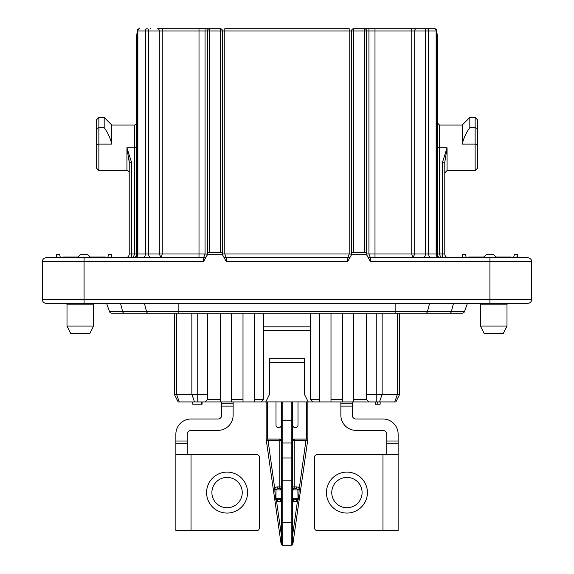 <?xml version="1.0" encoding="UTF-8"?>
<svg xmlns="http://www.w3.org/2000/svg" width="574" height="574" viewBox="0 0 574 574"><rect width="100%" height="100%" fill="white"/><g stroke="black" fill="none" stroke-linecap="round" stroke-linejoin="round"><path stroke-width="0.86" d="M111.708 313.174A2.274 2.274 0 0 1 109.569 311.675L122.657 311.675A2.274 1.607 -90 0 0 124.171 313.174L111.708 313.174A2.274 2.274 0 0 1 109.569 311.675L106.527 303.309M124.171 313.174L462.292 313.174A2.274 2.274 0 0 0 464.431 311.675L467.473 303.309M467.925 257.798L468.685 257.037L483.853 257.037M495.993 257.037L511.161 257.037L511.922 257.798M90.907 257.798L87.872 254.763L80.281 254.763L77.253 257.798L60.385 257.798L62.078 257.798L62.839 257.037L78.007 257.037M90.147 257.037L105.315 257.037L106.075 257.798M93.562 326.068L89.766 333.652L70.803 333.652L67.007 326.068L93.562 326.068L93.562 304.83A1.514 1.514 0 0 1 95.076 303.309M67.007 326.068L67.007 304.83A1.514 1.514 0 0 0 65.493 303.309M506.993 326.068L503.197 333.652L484.234 333.652L480.438 326.068L506.993 326.068L506.993 304.83A1.514 1.514 0 0 1 508.507 303.309M480.438 326.068L480.438 304.83A1.514 1.514 0 0 0 478.924 303.309M136.799 122.764A2.274 2.274 0 0 1 134.524 125.039L134.524 147.798L136.799 147.798M128.777 157.283L129.215 162.191L126.94 147.798L131.489 162.191L131.489 254.002L137.186 254.002L137.186 30.974A2.274 2.274 0 0 1 139.46 28.7A2.274 1.607 90 0 0 137.853 30.974L137.186 30.974M129.215 162.191L129.215 254.002L129.215 162.191L131.489 162.191M98.872 170.557L96.597 168.282L96.597 144.282L98.872 144.11L98.872 170.557L126.94 170.557A2.274 2.274 0 0 1 129.215 172.831M477.403 147.798L477.403 168.282L475.129 170.557L475.129 144.11L477.403 144.282L477.403 147.798L477.403 128.533L477.403 144.282M96.597 136.038L96.597 147.798M513.615 257.798L514.282 254.763L517.612 254.763L517.612 257.798M107.768 257.798L108.436 254.763L111.765 254.763L111.765 257.798M440.61 257.798A3.796 3.796 0 0 1 436.814 254.002L444.785 254.002L444.785 162.191L444.785 254.002A3.796 3.796 0 0 0 448.581 257.798M221.758 406.105L221.758 403.831L233.137 403.831L233.137 406.105L221.758 406.105L221.758 415.21A3.796 3.796 0 0 1 217.969 418.998L191.042 418.998A15.175 15.175 0 0 0 175.866 434.174L175.866 440.997L187.246 440.997L187.246 443.279L175.866 443.279L175.866 440.997M221.758 403.831L221.758 401.929M233.137 403.831L233.137 401.929M233.137 406.105L233.137 415.21A15.175 15.175 0 0 1 217.969 430.378L191.042 430.378A3.796 3.796 0 0 0 187.246 434.174L187.246 440.997M247.552 492.585A20.485 20.485 0 0 0 227.074 472.101A20.485 20.485 0 0 0 206.59 492.585A20.485 20.485 0 0 0 227.074 513.07A20.485 20.485 0 0 0 247.552 492.585M175.866 528.238L175.866 530.512L257.037 530.512A2.274 2.274 0 0 0 259.312 528.238L259.312 456.933A2.274 2.274 0 0 0 257.037 454.658L175.866 454.658L175.866 443.279M175.866 530.512L175.866 454.658M187.246 454.658L187.246 443.279M226.099 477.446A15.175 15.175 0 0 1 242.214 491.609A15.175 15.175 0 0 1 228.043 507.725A15.175 15.175 0 0 1 211.928 493.561A15.175 15.175 0 0 1 226.099 477.446M265.769 401.908L308.231 401.908M263.48 326.828L310.52 326.828M310.52 330.617L263.48 330.617M261.206 401.929L254.382 401.929L254.382 399.648L263.48 399.648L261.206 401.929L265.762 401.929L269.55 394.338L269.55 358.685L304.45 358.685L304.45 394.338L308.238 401.929L312.794 401.929L310.52 399.648L319.618 399.648L319.618 401.929L312.794 401.929M304.45 362.481L269.55 362.481M366.65 399.648L368.931 401.929L353.756 401.929L353.756 399.648L366.65 399.648L366.65 394.338L399.648 394.338L395.859 401.929L368.931 401.929M342.377 399.648L342.377 401.929L330.997 401.929L330.997 399.648L342.377 399.648L342.377 313.174M243.003 399.648L243.003 401.929L231.623 401.929L231.623 399.648L243.003 399.648L243.003 313.174M205.069 401.929L207.35 399.648L220.244 399.648L220.244 401.929L178.141 401.929L174.353 394.338L207.35 394.338L207.35 399.648M351.482 254.763L351.482 252.481L366.65 252.481L366.65 254.763L351.482 254.763L347.686 261.586L347.686 257.798L349.207 254.002L351.475 254.16M207.35 254.763L207.35 252.481L222.518 252.481L222.518 254.763L207.35 254.763L203.555 261.586L203.555 257.798L205.069 254.002L207.343 254.16M199.006 257.798L199.006 28.7L163.604 28.7L209.625 28.7L205.069 28.7L205.069 30.974L137.853 30.974L137.853 254.002L205.069 254.002L205.069 30.974L207.35 30.974A2.274 2.274 0 0 1 209.625 28.7L220.244 28.7A2.274 2.274 0 0 1 222.518 30.974L222.518 252.481M150.194 28.7L150.646 28.7M368.996 257.504L370.445 257.798L368.931 254.002L368.931 28.7L364.375 28.7L427.027 28.7A2.274 1.607 90 0 0 425.42 30.974L366.65 30.974L366.65 252.481M351.482 252.481L351.482 30.974A2.274 2.274 0 0 1 353.756 28.7L364.375 28.7A2.274 2.274 0 0 1 366.65 30.974L207.35 30.974L207.35 252.481M429.876 28.7L374.994 28.7L374.994 254.002L436.814 254.002L436.814 30.974L436.147 30.974A2.274 1.607 -90 0 0 434.54 28.7L423.806 28.7M192.771 401.929L192.771 404.204L202.084 404.204L202.084 401.929M201.732 404.204L201.732 401.929M375.453 401.929L375.453 404.204L380.153 404.204L380.153 401.929M377.226 404.204L377.226 401.929M370.287 257.791L370.445 257.798A3.796 3.796 0 0 1 366.65 254.002L374.994 254.002L374.994 257.798M366.657 254.16L366.65 254.002C366.894 256.291 368.156 257.554 370.445 257.798L370.445 261.586L366.65 254.763M416.301 28.7A2.274 1.607 90 0 0 414.693 30.974L414.693 254.002L412.921 257.798L411.737 254.002L411.737 30.974A2.274 1.342 90 0 0 410.396 28.7M439.548 257.504L440.997 257.798A3.796 3.796 0 0 1 437.201 254.002L437.201 254.16M462.235 144.11C463.649 138.097 466.181 132.616 469.819 127.665L475.129 127.665L475.129 117.455L477.403 119.729L477.403 128.533L475.129 127.665L475.129 144.11L462.235 144.11L462.235 125.039L439.476 125.039L439.476 254.002L440.839 257.791M224.864 257.504L226.314 257.798A3.796 3.796 0 0 1 222.518 254.002L349.207 254.002L349.207 28.7L224.793 28.7L224.793 254.002L226.156 257.791M347.844 257.791L226.314 257.798L226.314 261.586L222.518 254.763M347.686 257.798A3.796 3.796 0 0 0 351.482 254.002A3.796 3.796 0 0 1 347.686 257.798L349.136 257.504M129.215 254.002A3.796 3.796 0 0 1 125.419 257.798A3.796 3.796 0 0 0 129.215 254.002L131.489 254.002L131.489 257.798M133.161 257.791L134.524 254.002L134.524 147.798L126.94 147.798L126.94 170.557M136.799 254.16L136.799 254.002A3.796 3.796 0 0 1 133.003 257.798A3.796 3.796 0 0 0 136.799 254.002L136.799 34.957L137.186 31.29M161.079 257.798L159.307 254.002L159.307 30.974A2.274 1.607 90 0 0 157.699 28.7L163.604 28.7A2.274 1.342 90 0 0 162.263 30.974L162.263 254.002L161.079 257.798M57.242 257.798L56.388 254.763L56.388 257.798L46.15 257.798L203.713 257.791M203.555 257.798A3.796 3.796 0 0 0 207.35 254.002A3.796 3.796 0 0 1 203.555 257.798L205.004 257.504M438.83 257.798A3.796 2.683 90 0 1 436.147 254.002L436.147 30.974L428.635 30.974A2.274 1.607 -90 0 0 427.027 28.7L434.54 28.7A2.274 2.274 0 0 1 436.814 30.974M423.354 28.7L433.686 28.7M437.201 254.002L437.201 34.957L436.814 31.714M142.682 257.798A3.796 2.683 90 0 0 145.365 254.002L145.365 30.974A2.274 1.607 90 0 1 146.973 28.7A2.274 1.607 90 0 1 148.58 30.974L148.58 254.002A3.796 2.683 90 0 0 151.263 257.798M137.186 31.714L136.799 34.957M174.353 394.338L174.353 313.174M399.648 313.174L399.648 394.338M310.52 399.648L310.52 313.174M319.618 399.648L319.618 313.174M207.35 394.338L207.35 313.174M220.244 399.648L220.244 313.174M231.623 313.174L231.623 399.648M330.997 313.174L330.997 399.648M353.756 313.174L353.756 399.648M366.65 394.338L366.65 313.174M56.647 254.763L59.718 254.763L60.385 257.798M111.507 254.763L110.911 257.798M203.555 261.586L84.077 261.586L84.077 257.798L77.253 257.798M496.747 257.798L493.719 254.763L486.128 254.763L483.093 257.798M517.353 254.763L516.758 257.798M463.089 257.798L462.493 254.763L465.564 254.763L466.231 257.798M462.235 257.798L462.493 254.763M442.511 257.798L442.511 162.191L444.785 162.191L444.785 172.831L444.785 162.191L447.06 147.798L447.06 170.557L444.785 172.831M442.511 162.191L447.06 147.798L437.201 147.798M98.872 127.665L96.597 128.533L96.597 119.729L98.872 117.455L98.872 144.11L111.765 144.11C110.352 138.097 107.819 132.616 104.181 127.665L98.872 127.665M96.597 144.282L96.597 128.533M243.003 401.929L254.382 401.929M319.618 401.929L330.997 401.929M353.756 401.929L342.377 401.929M231.623 401.929L220.244 401.929M46.15 257.798A3.796 3.796 0 0 0 42.354 261.586L42.354 299.513L84.077 299.513L84.077 303.309L46.15 303.309A3.796 3.796 0 0 1 42.354 299.513A3.796 3.796 0 0 0 46.15 303.309M42.354 261.586L84.077 261.586L84.077 299.513L531.646 299.513L531.646 261.586A3.796 3.796 0 0 0 527.85 257.798L370.445 257.798M527.85 303.309A3.796 3.796 0 0 0 531.646 299.513A3.796 3.796 0 0 1 527.85 303.309L84.077 303.309M462.235 125.039L469.819 117.455L469.819 127.665M134.524 125.039L111.765 125.039L111.765 144.11M111.765 125.039L104.181 117.455L104.181 127.665M254.382 313.174L254.382 399.648M263.48 313.174L263.48 399.648M80.216 303.309L62.839 303.309M307.858 439.067A1.514 1.514 0 0 0 307.858 438.988L306.344 439.096L306.344 401.908M307.858 401.908L307.858 438.988M267.656 401.908L267.656 439.096L266.142 439.096L266.142 401.908M307.858 439.096L307.678 440.401L306.114 440.617L292.69 440.617A1.514 1.514 0 0 1 294.204 439.096L306.344 439.096M306.114 439.096L299.248 488.675L298.71 498.153L297.468 501.138L296.973 499.703M267.656 439.096L279.796 439.096A1.514 1.514 0 0 1 281.31 440.617L267.886 440.617L266.322 440.401L266.142 439.096M277.027 499.703L276.532 501.138L275.29 498.153L274.752 488.675L267.886 439.096M296.564 488.409A1.514 1.514 0 0 0 296.485 488.402L294.204 488.402A1.514 1.514 0 0 1 292.69 486.888A1.514 1.514 0 0 0 294.204 488.402A1.514 1.514 0 0 1 292.69 486.888L294.204 486.888L294.204 488.402L292.69 489.923L292.69 498.268L294.204 499.782L296.485 499.782A1.514 1.514 0 0 0 296.564 499.782M294.204 499.782L292.69 501.303A1.514 1.514 0 0 1 294.204 499.782L296.485 499.782L297.999 498.268L297.719 499.143M298.71 498.153L297.999 498.268L297.863 489.299L299.248 488.675A3.035 3.035 0 0 0 296.485 486.888L296.485 488.402L297.999 489.923L292.69 489.923M299.298 489.895L297.999 489.923M277.436 499.782A1.514 1.514 0 0 0 277.515 499.782L279.796 499.782A1.514 1.514 0 0 1 281.31 501.303L279.796 499.782L281.31 498.268L281.31 489.923L279.796 488.402L277.515 488.402A1.514 1.514 0 0 0 277.436 488.409M281.31 501.303L277.515 501.303L277.515 499.782L275.29 498.153M277.515 486.888L281.31 486.888A1.514 1.514 0 0 1 279.796 488.402L277.515 488.402L277.515 486.888A3.035 3.035 0 0 0 274.752 488.675L276.137 489.299L276.001 489.923L274.702 489.895M281.31 486.888A1.514 1.514 0 0 1 279.796 488.402A1.514 1.514 0 0 0 281.31 486.888M277.515 488.402L276.001 489.923L276.001 498.268L281.31 498.268M307.843 439.203L292.876 543.994L292.367 544.927L291.377 545.3L292.848 544.152M281.152 544.152L282.623 545.3L281.525 544.826M281.31 522.541L282.831 522.541L282.623 545.3L291.377 545.3L282.831 545.3A1.514 1.514 0 0 1 281.31 543.786L281.31 401.908M282.831 401.908L282.831 522.541L291.169 522.541L291.169 545.3A1.514 1.514 0 0 0 292.69 543.786L292.69 440.617M292.69 401.908L292.69 480.194L291.169 480.194L291.169 457.959A1.514 1.485 0 0 1 292.69 459.444M281.124 543.994L266.322 440.401M281.31 440.617L281.31 480.194L291.169 480.194L291.169 522.541L292.69 522.541M297.999 401.908L297.999 425.061A2.655 2.655 0 0 1 295.345 427.716A2.655 2.655 0 0 1 292.69 425.061M281.31 425.061A2.655 2.655 0 0 1 278.655 427.716A2.655 2.655 0 0 1 276.001 425.061L276.001 401.908M343.74 507.416A15.175 15.175 0 0 1 332.095 489.4A15.175 15.175 0 0 1 350.118 477.755A15.175 15.175 0 0 1 361.764 495.771A15.175 15.175 0 0 1 343.74 507.416M352.242 401.929L352.242 415.21A3.796 3.796 0 0 0 356.031 418.998L382.958 418.998A15.175 15.175 0 0 1 398.134 434.174L398.134 443.279L386.754 443.279L386.754 454.658M352.242 406.105L340.863 406.105L340.863 415.21A15.175 15.175 0 0 0 356.031 430.378L382.958 430.378A3.796 3.796 0 0 1 386.754 434.174L386.754 440.997L398.134 440.997M398.134 454.658L398.134 530.512L316.963 530.512A2.274 2.274 0 0 1 314.688 528.238L314.688 456.933A2.274 2.274 0 0 1 316.963 454.658L398.134 454.658L398.134 443.279M386.754 443.279L386.754 440.997M340.863 401.929L340.863 403.831L352.242 403.831M326.448 492.585A20.485 20.485 0 0 1 346.926 472.101A20.485 20.485 0 0 1 367.41 492.585A20.485 20.485 0 0 1 346.926 513.07A20.485 20.485 0 0 1 326.448 492.585M340.863 406.105L340.863 403.831M148.07 313.174A2.274 1.607 -90 0 1 146.557 311.675L122.657 311.675L120.504 303.309M178.148 313.174L178.148 311.675L146.557 311.675L144.404 303.309M395.852 313.174L395.852 311.675L178.148 311.675L178.148 303.309M425.93 313.174A2.274 1.607 -90 0 0 427.443 311.675L395.852 311.675L395.852 303.309M449.829 313.174A2.274 1.607 -90 0 0 451.343 311.675L427.443 311.675L429.596 303.309M464.431 311.675L451.343 311.675L453.496 303.309M93.562 304.83L67.007 304.83M506.993 304.83L480.438 304.83M191.042 530.512L191.042 454.658M397.43 313.174L397.43 394.338L394.747 401.929M382.148 313.174L382.148 394.338L379.464 401.929M376.788 313.174L376.788 401.929M197.212 313.174L197.212 401.929M191.852 313.174L191.852 394.338L194.536 401.929M176.57 313.174L176.57 394.338L179.253 401.929M422.737 257.798A3.796 2.683 90 0 0 425.42 254.002L425.42 30.974L428.635 30.974L428.635 254.002A3.796 2.683 90 0 0 431.318 257.798M133.39 257.798C136.404 256.686 137.674 255.423 137.186 254.002L137.853 254.002A3.796 2.683 90 0 1 135.17 257.798M364.375 252.481L364.375 28.7A2.274 2.274 0 0 1 366.65 30.974M353.756 28.7L353.756 252.481M220.244 252.481L220.244 28.7A2.274 2.274 0 0 1 222.518 30.974M209.625 28.7L209.625 252.481M531.646 261.586L489.923 261.586L489.923 257.798M370.445 261.586L489.923 261.586L489.923 303.309M347.686 261.586L226.314 261.586M294.204 439.096L294.204 486.888L296.485 486.888M279.796 488.402L279.796 439.096M292.69 534.573L297.468 501.138A3.035 3.035 0 0 1 296.485 501.303L296.485 499.782M296.485 501.303L292.69 501.303M277.515 501.303A3.035 3.035 0 0 1 276.532 501.138L281.31 534.573M281.31 489.923L276.001 489.923M292.69 498.268L297.999 498.268M292.69 444.477A1.514 1.485 -0 0 0 291.169 442.992L291.169 457.959L282.831 457.959A1.514 1.485 180 0 0 281.31 459.444M281.31 420.756L291.169 420.756L291.169 442.992L282.831 442.992A1.514 1.485 180 0 0 281.31 444.477M291.169 401.908L291.169 420.756L292.69 420.756M276.532 501.138L276.245 499.086M297.755 499.086L297.468 501.138M382.958 530.512L382.958 454.658M440.631 313.174L449.284 313.174M475.129 170.557L447.06 170.557M134.452 257.504L133.003 257.798M437.201 34.957L436.814 31.29M439.476 125.039L437.201 122.764M469.819 117.455L475.129 117.455M104.181 117.455L98.872 117.455"/></g></svg>
